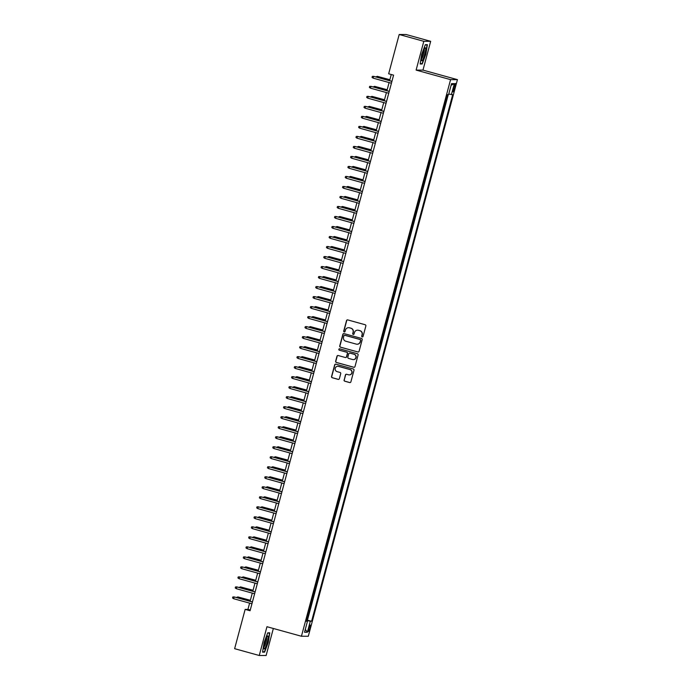 <?xml version="1.0" encoding="UTF-8"?>
<svg xmlns="http://www.w3.org/2000/svg" width="690" height="690" viewBox="0 0 690 690"><rect width="100%" height="100%" fill="white"/><g stroke="black" fill="none" stroke-linecap="round" stroke-linejoin="round"><path stroke-width="1.03" d="M362.207 336.918A0.716 0.699 -90 0 0 363.061 336.418L365.864 325.982A1.018 1 -90 0 0 365.157 324.731L347.751 319.91A1.018 1 -90 0 0 346.527 320.626L343.724 331.071A0.716 0.699 -90 0 0 344.405 331.968A0.716 0.699 -90 0 0 345.078 331.442L345.44 330.096A3.26 3.209 -90 0 1 349.382 327.802L350.831 328.207A3.26 3.209 -90 0 1 353.082 332.209L352.719 333.555A0.716 0.699 -90 0 0 353.392 334.46A0.716 0.699 -90 0 0 354.074 333.934L354.436 332.58A3.26 3.209 -90 0 1 358.369 330.294L359.818 330.691A3.26 3.209 -90 0 1 362.069 334.693L361.707 336.047A0.716 0.699 -90 0 0 362.207 336.918M357.627 330.182A3.26 3.209 -90 0 1 358.559 330.294L360.007 330.691A3.26 3.209 -90 0 1 362.259 334.693L361.896 336.047A0.716 0.699 -90 0 0 362.483 336.944M347.588 319.884A1.018 1 -90 0 0 346.708 320.626L343.913 331.071A0.716 0.699 -90 0 0 344.5 331.959M348.631 327.69A3.26 3.209 -90 0 1 349.563 327.802L351.012 328.207A3.26 3.209 -90 0 1 353.263 332.209L352.901 333.555A0.716 0.699 -90 0 0 353.487 334.452M309.983 628.254A3.321 0.569 105.5 0 0 310.276 625.054A3.321 0.569 105.5 0 0 308.792 628.254A3.321 0.569 105.5 0 0 308.499 631.454A3.321 0.569 105.5 0 0 309.983 628.254M344.077 379.957A1.018 1 -90 0 0 344.776 381.208L349.666 382.562A1.018 1 -90 0 0 350.891 381.846L353.996 370.245A1.018 1 -90 0 0 353.297 368.995L335.892 364.182A1.018 1 -90 0 0 334.667 364.898L331.554 376.49A1.018 1 -90 0 0 332.261 377.74L338.16 379.379A1.018 1 -90 0 0 339.385 378.663L340.713 373.695A1.018 1 -90 0 0 340.015 372.445L337.091 371.634A2.726 2.682 -90 0 1 337.798 366.287A2.726 2.682 -90 0 1 338.497 366.381L349.951 369.555A2.726 2.682 -90 0 1 349.252 374.903A2.726 2.682 -90 0 1 348.545 374.808L346.639 374.282A1.018 1 -90 0 0 345.405 374.998L344.258 379.957A1.018 1 -90 0 0 344.966 381.208L349.847 382.562A1.018 1 -90 0 0 350.02 382.588M266.961 626.71L259.25 655.5L234.626 648.678L245.148 609.391L250.073 610.754L393.585 75.158L388.66 73.796L399.191 34.5L423.815 41.314L416.105 70.095L450.579 79.643L301.435 636.258L266.961 626.71M357.851 351.995A1.018 1 -90 0 0 359.085 351.288L362.19 339.687A1.018 1 -90 0 0 361.482 338.436L344.086 333.624A1.018 1 -90 0 0 342.852 334.339L339.747 345.932A1.018 1 -90 0 0 340.446 347.182L358.032 351.995A1.018 1 -90 0 0 358.205 352.029M358.093 354.971L354.988 366.562A1.018 1 -90 0 1 353.754 367.278L336.358 362.466A1.018 1 -90 0 1 335.651 361.215L336.979 356.247A1.018 1 -90 0 1 338.212 355.531L345.267 357.489A1.018 1 -90 0 0 346.501 356.773L347.38 353.478A1.018 1 -90 0 0 346.673 352.228L339.325 350.201A0.716 0.699 -90 0 1 339.514 348.795A0.716 0.699 -90 0 1 339.696 348.821L357.394 353.72A1.018 1 -90 0 1 358.093 354.971M306.515 620.008L308.094 614.091M309.198 609.995L310.776 604.078M311.88 599.981L313.458 594.064M314.562 589.976L316.141 584.059M317.245 579.962L318.823 574.045M319.927 569.949L321.505 564.032M322.61 559.944L324.188 554.027M325.292 549.93L326.87 544.013M327.974 539.916L329.553 534M330.657 529.903L332.235 523.995M333.339 519.898L334.917 513.981M336.021 509.884L337.6 503.967M338.704 499.87L340.282 493.954M341.386 489.866L342.964 483.949M344.069 479.852L345.647 473.935M346.751 469.838L348.329 463.922M349.433 459.833L351.012 453.916M352.116 449.82L353.694 443.903M354.798 439.806L356.385 433.889M357.48 429.792L359.067 423.876M360.163 419.787L361.75 413.871M362.845 409.774L364.432 403.857M365.528 399.76L367.115 393.843M368.21 389.755L369.797 383.838M370.892 379.741L372.479 373.825M373.575 369.728L375.162 363.811M376.257 359.714L377.844 353.806M378.939 349.709L380.526 343.793M381.622 339.696L383.209 333.779M384.304 329.682L385.891 323.765M386.987 319.677L388.574 313.76M389.669 309.663L391.256 303.747M392.351 299.65L393.938 293.733M395.034 289.645L396.621 283.728M397.716 279.631L399.303 273.714M400.398 269.618L401.985 263.701M403.081 259.604L404.668 253.687M405.763 249.599L407.35 243.682M408.446 239.585L410.033 233.669M411.128 229.572L412.715 223.655M413.81 219.567L415.397 213.65M416.493 209.553L418.08 203.636M419.175 199.539L420.762 193.623M421.857 189.526L423.444 183.618M424.54 179.521L426.127 173.604M427.222 169.507L428.809 163.59M429.905 159.494L431.491 153.577M432.587 149.488L434.174 143.572M435.269 139.475L436.856 133.558M437.952 129.461L439.539 123.545M440.634 119.456L442.221 113.539M443.316 109.443L444.903 103.526M453.96 86.552L453.373 88.751A3.217 0.552 105.5 0 0 453.089 91.856A3.217 0.552 105.5 0 0 454.52 88.751L455.107 86.552A3.217 0.552 105.5 0 0 455.391 83.447A3.217 0.552 105.5 0 0 453.96 86.552M450.579 79.643L457.444 79.643L308.301 636.258L301.435 636.258M306.843 620.094L311.595 621.241L452.692 94.659L448.741 94.038M311.595 621.241L310.302 621.241L307.352 632.256L304.531 632.256L307.481 621.241L306.179 621.241L447.275 94.659L448.578 94.659L451.527 83.645L454.348 83.645L451.398 94.659M307.464 620.094L448.25 94.659M445.999 99.429L447.629 94.659M416.105 70.095L422.97 70.104L430.681 41.322L423.815 41.314M430.681 41.322L406.056 34.5L399.191 34.5M259.25 655.5L266.116 655.5L273.352 628.486M422.97 70.104L457.444 79.643M249.607 603.138L247.934 609.391L245.148 609.391M391.256 74.511L389.609 80.67M389.1 82.559L386.926 90.683M386.417 92.572L384.244 100.688M383.735 102.577L381.561 110.702M381.053 112.591L378.87 120.716M378.37 122.604L376.188 130.729M375.688 132.609L373.506 140.734M373.005 142.623L370.823 150.748M370.323 152.637L368.141 160.761M367.641 162.65L365.459 170.766M364.958 172.655L362.776 180.78M362.276 182.669L360.094 190.794M359.594 192.683L357.411 200.799M356.911 202.688L354.729 210.812M354.229 212.701L352.047 220.826M351.546 222.715L349.364 230.839M348.864 232.72L346.682 240.845M346.182 242.733L344 250.858M343.499 252.747L341.317 260.872M340.817 262.761L338.635 270.877M338.135 272.766L335.952 280.89M335.452 282.779L333.27 290.904M332.77 292.793L330.588 300.918M330.087 302.798L327.905 310.923M327.405 312.812L325.223 320.936M324.723 322.825L322.541 330.95M322.04 332.839L319.858 340.955M319.358 342.844L317.176 350.969M316.676 352.857L314.493 360.982M313.993 362.871L311.811 370.987M311.311 372.876L309.129 381.001M308.628 382.89L306.446 391.014M305.946 392.903L303.764 401.028M303.264 402.908L301.082 411.033M300.581 412.922L298.399 421.047M297.899 422.936L295.717 431.06M295.216 432.949L293.034 441.065M292.534 442.954L290.352 451.079M289.852 452.968L287.67 461.093M287.161 462.981L284.987 471.106M284.478 472.986L282.305 481.111M281.796 483L279.623 491.125M279.114 493.014L276.94 501.138M276.431 503.027L274.258 511.143M273.749 513.032L271.575 521.157M271.066 523.046L268.893 531.171M268.384 533.059L266.211 541.176M265.702 543.065L263.528 551.189M263.019 553.078L260.846 561.203M260.337 563.092L258.163 571.216M257.655 573.097L255.481 581.221M254.972 583.11L252.799 591.235M252.29 593.124L250.116 601.249M250.272 610.038L247.934 609.391M307.481 621.241L306.291 620.836M306.42 620.336L310.302 621.241M451.088 85.301L454.348 83.645M307.352 632.256L305.299 629.366M421.694 54.329L420.141 63.989L422.202 63.998L425.825 54.329L427.386 44.669L425.316 44.669L421.694 54.329M264.615 652.145L268.238 642.485L269.79 632.825L267.72 632.825L264.098 642.485L262.545 652.145L264.615 652.145L263.33 651.791M420.926 63.635L422.202 63.998M267.634 633.066L269.48 633.066L268.238 642.485M343.913 333.589A1.018 1 -90 0 0 343.034 334.339L339.929 345.932A1.018 1 -90 0 0 340.636 347.182L358.032 351.995M360.542 340.394A0.716 0.699 -90 0 0 360.051 339.523L344.776 335.288A0.716 0.699 -90 0 0 343.913 335.788L343.534 337.22A3.26 3.209 -90 0 0 345.785 341.214L356.23 344.112A3.26 3.209 -90 0 0 360.163 341.817L360.732 340.394A0.716 0.699 -90 0 0 360.24 339.523L360.051 339.523M344.69 335.271A0.716 0.699 -90 0 1 344.966 335.288L360.24 339.523M357.161 344.224A3.26 3.209 -90 0 0 360.353 341.817L360.163 341.817M360.732 340.394L360.353 341.817M338.04 355.505A1.018 1 -90 0 0 337.169 356.247L335.84 361.215A1.018 1 -90 0 0 336.539 362.466L353.944 367.278A1.018 1 -90 0 0 354.108 367.313M345.621 357.524A1.018 1 -90 0 0 346.682 356.773L347.562 353.478A1.018 1 -90 0 0 346.863 352.228L339.325 350.201M339.609 348.804A0.716 0.699 -90 0 0 339.514 350.201M352.59 359.516A2.726 2.682 -90 0 0 355.954 357.248A2.726 2.682 -90 0 0 354.005 354.255L349.968 353.142A1.018 1 -90 0 0 348.735 353.858L347.855 357.144A1.018 1 -90 0 0 348.554 358.395L352.59 359.516M353.384 359.611A2.726 2.682 -90 0 0 354.186 354.255L354.005 354.255M349.796 353.108A1.018 1 -90 0 1 350.149 353.142L354.186 354.255M346.466 374.247A1.018 1 -90 0 0 345.595 374.998L344.258 379.957M349.338 374.903A2.726 2.682 -90 0 0 350.14 369.555L349.951 369.555M337.884 366.287A2.726 2.682 -90 0 1 338.687 366.381L350.14 369.555M335.72 364.148A1.018 1 -90 0 0 334.848 364.898L331.743 376.49A1.018 1 -90 0 0 332.442 377.74L338.341 379.379A1.018 1 -90 0 0 338.514 379.405M389.859 79.712L377.335 76.34L389.841 79.799M375.895 76.875L377.335 76.34L377.102 77.211M391.937 81.317L373.626 76.34L391.911 81.403M373.143 78.142L372.048 77.383L372.315 76.383L373.626 76.34L373.143 78.142L391.428 83.205M424.773 54.277A6.745 1.164 105.5 0 0 424.937 47.989A6.745 1.164 105.5 0 0 422.358 54.277A6.745 1.164 105.5 0 0 421.512 60.375A6.745 1.164 105.5 0 0 424.773 54.277M421.478 58.917A5.106 0.88 105.5 0 0 423.582 54.027A5.106 0.88 105.5 0 0 424.16 49.223M425.221 44.919L427.076 44.919L425.566 54.277L422.056 63.635L420.193 63.635M426.187 44.669L427.076 44.919M268.082 636.792A6.745 1.164 105.5 0 0 267.341 636.145A6.745 1.164 105.5 0 0 265.003 641.579A6.745 1.164 105.5 0 0 263.856 648.065A6.745 1.164 105.5 0 0 263.916 648.531A6.745 1.164 105.5 0 0 266.323 645.202A6.745 1.164 105.5 0 0 268.082 636.792M263.882 647.065A5.106 0.88 105.5 0 0 265.71 643.14A5.106 0.88 105.5 0 0 266.668 637.914A5.106 0.88 105.5 0 0 266.564 637.379M267.97 642.433L264.46 651.791L262.605 651.791M268.591 632.825L269.48 633.066M387.176 89.726L374.653 86.354L387.15 89.812M373.212 86.888L374.653 86.354L374.42 87.225M384.494 99.74L371.97 96.367L384.468 99.826M370.53 96.893L371.97 96.367L371.738 97.23M381.812 109.753L369.288 106.372L381.786 109.831M367.848 106.907L369.288 106.372L369.055 107.243M379.129 119.758L366.606 116.386L379.103 119.844M365.165 116.921L366.606 116.386L366.373 117.257M389.255 91.33L370.944 86.354L389.229 91.416M370.461 88.156L369.366 87.397L369.633 86.397L370.944 86.354L370.461 88.156L388.746 93.21M386.572 101.335L368.262 96.359L386.547 101.421M367.779 98.161L366.683 97.411L366.951 96.41L368.262 96.359L367.779 98.161L386.064 103.224M383.89 111.349L365.579 106.372L383.864 111.435M365.096 108.175L364.001 107.424L364.268 106.415L365.579 106.372L365.096 108.175L383.381 113.238M381.208 121.362L362.897 116.386L381.182 121.449M362.414 118.188L361.319 117.429L361.586 116.429L362.897 116.386L362.414 118.188L380.699 123.251M376.447 129.772L363.923 126.399L376.421 129.858M362.483 126.934L363.923 126.399L363.69 127.262M378.525 131.367L360.214 126.399L378.5 131.454M359.731 128.193L358.636 127.443L358.904 126.442L360.214 126.399L359.731 128.193L378.017 133.256M373.764 139.785L361.241 136.404L373.738 139.872M359.801 136.939L361.241 136.404L361.008 137.275M375.843 141.381L357.532 136.404L375.817 141.467M357.049 138.207L355.954 137.457L356.221 136.456L357.532 136.404L357.049 138.207L375.334 143.27M371.082 149.79L358.559 146.418L371.056 149.877M357.118 146.953L358.559 146.418L358.326 147.289M373.161 151.395L354.85 146.418L373.135 151.481M354.367 148.221L353.271 147.462L353.539 146.461L354.85 146.418L354.367 148.221L372.652 153.284M368.4 159.804L355.876 156.432L368.374 159.89M354.436 156.966L355.876 156.432L355.643 157.303M370.478 161.408L352.167 156.432L370.452 161.486M351.684 158.234L350.589 157.475L350.856 156.475L352.167 156.432L351.684 158.234L369.969 163.288M365.717 169.818L353.194 166.445L365.691 169.904M351.753 166.971L353.194 166.445L352.961 167.308M363.035 179.823L350.511 176.45L363.009 179.909M349.071 176.985L350.511 176.45L350.279 177.321M360.353 189.836L347.829 186.464L360.327 189.923M346.389 186.999L347.829 186.464L347.596 187.335M357.67 199.85L345.147 196.478L357.644 199.936M343.706 197.004L345.147 196.478L344.914 197.34M354.988 209.864L342.464 206.483L354.962 209.95M341.024 207.017L342.464 206.483L342.231 207.354M352.305 219.869L339.782 216.496L352.28 219.955M338.341 217.031L339.782 216.496L339.549 217.367M349.623 229.882L337.099 226.51L349.597 229.968M335.659 227.045L337.099 226.51L336.867 227.372M346.941 239.896L334.417 236.523L346.915 239.982M332.977 237.049L334.417 236.523L334.184 237.386M344.258 249.901L331.735 246.528L344.232 249.987M330.294 247.063L331.735 246.528L331.502 247.399M341.576 259.914L329.052 256.542L341.55 260.001M327.612 257.077L329.052 256.542L328.82 257.413M338.894 269.928L326.37 266.556L338.868 270.014M324.93 267.082L326.37 266.556L326.137 267.418M336.211 279.942L323.688 276.561L336.185 280.019M322.247 277.095L323.688 276.561L323.455 277.432M367.796 171.413L349.485 166.437L367.77 171.5M349.002 168.239L347.907 167.489L348.174 166.488L349.485 166.437L349.002 168.239L367.287 173.302M365.113 181.427L346.803 176.45L365.088 181.513M346.32 178.253L345.224 177.494L345.492 176.493L346.803 176.45L346.32 178.253L364.605 183.316M362.431 191.441L344.12 186.464L362.405 191.527M343.637 188.267L342.542 187.508L342.809 186.507L344.12 186.464L343.637 188.267L361.922 193.329M359.749 201.446L341.438 196.469L359.723 201.532M340.955 198.272L339.86 197.521L340.127 196.521L341.438 196.469L340.955 198.272L359.24 203.334M357.066 211.459L338.755 206.483L357.041 211.545M338.272 208.285L337.177 207.535L337.445 206.526L338.755 206.483L338.272 208.285L356.558 213.348M354.384 221.473L336.073 216.496L354.358 221.559M335.59 218.299L334.495 217.54L334.762 216.539L336.073 216.496L335.59 218.299L353.875 223.362M351.702 231.478L333.391 226.51L351.676 231.564M332.908 228.304L331.812 227.553L332.08 226.553L333.391 226.51L332.908 228.304L351.193 233.367M349.019 241.491L330.708 236.515L348.993 241.578M330.225 238.317L329.13 237.567L329.397 236.566L330.708 236.515L330.225 238.317L348.51 243.38M346.337 251.505L328.026 246.528L346.311 251.591M327.543 248.331L326.448 247.572L326.715 246.572L328.026 246.528L327.543 248.331L345.828 253.394M343.655 261.519L325.344 256.542L343.629 261.605M324.861 258.345L323.765 257.586L324.033 256.585L325.344 256.542L324.861 258.345L343.146 263.399M340.972 271.524L322.661 266.547L340.946 271.61M322.178 268.35L321.074 267.599L321.35 266.599L322.661 266.547L322.178 268.35L340.463 273.413M338.29 281.537L319.979 276.561L338.264 281.623M319.496 278.363L318.392 277.613L318.668 276.604L319.979 276.561L319.496 278.363L337.781 283.426M333.529 289.947L321.005 286.574L333.503 290.033M319.565 287.109L321.005 286.574L320.772 287.445M330.846 299.96L318.323 296.588L330.821 300.047M316.882 297.123L318.323 296.588L318.09 297.45M328.164 309.974L315.64 306.593L328.138 310.06M314.2 307.128L315.64 306.593L315.408 307.464M325.482 319.979L312.958 316.606L325.456 320.065M311.518 317.141L312.958 316.606L312.725 317.478M335.607 291.551L317.297 286.574L335.582 291.637M316.814 288.377L315.71 287.618L315.986 286.617L317.297 286.574L316.814 288.377L335.099 293.44M332.925 301.556L314.614 296.588L332.899 301.642M314.131 298.382L313.027 297.632L313.303 296.631L314.614 296.588L314.131 298.382L332.416 303.445M330.243 311.57L311.932 306.593L330.217 311.656M311.449 308.396L310.345 307.645L310.621 306.645L311.932 306.593L311.449 308.396L329.734 313.458M327.56 321.583L309.249 316.606L327.534 321.669M308.766 318.409L307.662 317.65L307.938 316.65L309.249 316.606L308.766 318.409L327.051 323.472M322.799 329.993L310.276 326.62L322.773 330.079M308.835 327.155L310.276 326.62L310.043 327.491M324.878 331.597L306.567 326.62L324.852 331.683M306.084 328.423L304.98 327.664L305.256 326.663L306.567 326.62L306.084 328.423L324.369 333.477M320.117 340.006L307.593 336.634L320.091 340.092M306.153 337.16L307.593 336.634L307.361 337.496M322.196 341.602L303.885 336.625L322.17 341.688M303.402 338.428L302.298 337.677L302.574 336.677L303.885 336.625L303.402 338.428L321.687 343.491M317.435 350.011L304.911 346.639L317.409 350.097M303.471 347.173L304.911 346.639L304.678 347.51M319.513 351.615L301.202 346.639L319.487 351.702M300.719 348.441L299.615 347.682L299.891 346.682L301.202 346.639L300.719 348.441L319.004 353.504M314.752 360.025L302.229 356.652L314.726 360.111M300.788 357.187L302.229 356.652L301.996 357.524M316.831 361.629L298.52 356.652L316.805 361.715M298.037 358.455L296.933 357.696L297.209 356.696L298.52 356.652L298.037 358.455L316.322 363.518M312.07 370.038L299.546 366.666L312.044 370.125M298.106 367.192L299.546 366.666L299.313 367.529M314.148 371.634L295.838 366.657L314.123 371.72M295.355 368.46L294.251 367.71L294.518 366.709L295.838 366.657L295.355 368.46L313.639 373.523M309.387 380.052L296.864 376.671L309.362 380.138M295.423 377.206L296.864 376.671L296.631 377.542M311.466 381.648L293.155 376.671L311.44 381.734M292.672 378.474L291.568 377.723L291.836 376.723L293.155 376.671L292.672 378.474L310.957 383.537M306.705 390.057L294.182 386.685L306.679 390.143M292.741 387.219L294.182 386.685L293.949 387.556M308.784 391.661L290.473 386.685L308.758 391.748M289.99 388.487L288.886 387.728L289.153 386.728L290.473 386.685L289.99 388.487L308.275 393.55M304.023 400.071L291.499 396.698L303.997 400.157M290.059 397.233L291.499 396.698L291.266 397.561M306.101 401.666L287.79 396.698L306.075 401.753M287.307 398.492L286.203 397.742L286.471 396.741L287.79 396.698L287.307 398.492L305.592 403.555M301.34 410.084L288.817 406.712L301.314 410.171M287.376 407.238L288.817 406.712L288.584 407.574M303.419 411.68L285.108 406.703L303.393 411.766M284.625 408.506L283.521 407.756L283.788 406.755L285.108 406.703L284.625 408.506L302.91 413.569M298.658 420.089L286.134 416.717L298.632 420.176M284.694 417.252L286.134 416.717L285.902 417.588M300.737 421.694L282.426 416.717L300.711 421.78M281.943 418.52L280.839 417.761L281.106 416.76L282.426 416.717L281.943 418.52L300.228 423.582M295.976 430.103L283.452 426.731L295.95 430.189M282.012 427.265L283.452 426.731L283.219 427.602M298.054 431.707L279.743 426.731L298.028 431.793M279.26 428.533L278.156 427.774L278.424 426.774L279.743 426.731L279.26 428.533L297.545 433.587M293.293 440.116L280.77 436.744L293.267 440.203M279.321 437.27L280.77 436.744L280.537 437.607M295.372 441.712L277.061 436.736L295.346 441.798M276.578 438.538L275.474 437.788L275.741 436.787L277.061 436.736L276.578 438.538L294.863 443.601M290.611 450.13L278.087 446.749L290.585 450.208M276.638 447.284L278.087 446.749L277.854 447.62M292.689 451.726L274.379 446.749L292.663 451.812M273.896 448.552L272.791 447.801L273.059 446.792L274.379 446.749L273.896 448.552L292.18 453.615M287.928 460.135L275.405 456.763L287.903 460.221M273.956 457.298L275.405 456.763L275.172 457.634M290.007 461.739L271.696 456.763L289.981 461.826M271.213 458.565L270.109 457.806L270.377 456.806L271.696 456.763L271.213 458.565L289.498 463.628M285.246 470.149L272.723 466.776L285.22 470.235M271.274 467.311L272.723 466.776L272.49 467.639M287.325 471.744L269.014 466.776L287.299 471.831M268.531 468.57L267.427 467.82L267.694 466.82L269.014 466.776L268.531 468.57L286.816 473.633M282.564 480.162L270.04 476.781L282.538 480.249M268.591 477.316L270.04 476.781L269.807 477.652M284.642 481.758L266.331 476.781L284.616 481.844M265.848 478.584L264.744 477.834L265.012 476.833L266.331 476.781L265.848 478.584L284.133 483.647M279.881 490.167L267.358 486.795L279.855 490.254M265.909 487.33L267.358 486.795L267.125 487.666M281.96 491.772L263.649 486.795L281.934 491.858M263.166 488.598L262.062 487.839L262.329 486.838L263.649 486.795L263.166 488.598L281.451 493.661M277.199 500.181L264.675 496.809L277.173 500.267M263.226 497.343L264.675 496.809L264.443 497.68M279.278 501.785L260.967 496.809L279.252 501.872M260.484 498.611L259.38 497.852L259.647 496.852L260.967 496.809L260.484 498.611L278.769 503.666M274.517 510.195L261.993 506.822L274.491 510.281M260.544 507.348L261.993 506.822L261.76 507.685M276.595 511.79L258.284 506.814L276.569 511.877M257.801 508.616L256.697 507.866L256.965 506.865L258.284 506.814L257.801 508.616L276.086 513.679M271.834 520.2L259.311 516.827L271.808 520.286M257.862 517.362L259.311 516.827L259.078 517.698M273.913 521.804L255.602 516.827L273.887 521.89M255.119 518.63L254.015 517.871L254.282 516.87L255.602 516.827L255.119 518.63L273.404 523.693M269.152 530.213L256.628 526.841L269.126 530.3M255.179 527.376L256.628 526.841L256.395 527.712M271.23 531.817L252.92 526.841L271.204 531.904M252.437 528.644L251.332 527.885L251.6 526.884L252.92 526.841L252.437 528.644L270.721 533.706M266.469 540.227L253.946 536.855L266.444 540.313M252.497 537.381L253.946 536.855L253.713 537.717M268.548 541.823L250.237 536.846L268.522 541.909M249.754 538.649L248.65 537.898L248.918 536.898L250.237 536.846L249.754 538.649L268.039 543.711M263.787 550.241L251.263 546.86L263.761 550.327M249.815 547.394L251.263 546.86L251.031 547.731M265.866 551.836L247.555 546.86L265.84 551.922M247.072 548.662L245.968 547.912L246.235 546.911L247.555 546.86L247.072 548.662L265.357 553.725M261.105 560.245L248.581 556.873L261.079 560.332M247.132 557.408L248.581 556.873L248.348 557.744M263.183 561.85L244.872 556.873L263.157 561.936M244.389 558.676L243.285 557.917L243.553 556.916L244.872 556.873L244.389 558.676L262.674 563.739M258.422 570.259L245.899 566.887L258.396 570.345M244.45 567.422L245.899 566.887L245.666 567.749M260.501 571.855L242.19 566.887L260.475 571.941M241.707 568.689L240.603 567.93L240.87 566.93L242.19 566.887L241.707 568.689L259.992 573.744M255.74 580.273L243.216 576.9L255.714 580.359M241.767 577.427L243.216 576.9L242.984 577.763M257.819 581.868L239.508 576.892L257.793 581.955M239.025 578.694L237.921 577.944L238.188 576.943L239.508 576.892L239.025 578.694L257.31 583.757M253.058 590.278L240.534 586.905L253.032 590.364M239.085 587.44L240.534 586.905L240.301 587.777M255.136 591.882L236.825 586.905L255.11 591.968M236.342 588.708L235.238 587.949L235.506 586.948L236.825 586.905L236.342 588.708L254.627 593.771M250.375 600.291L237.852 596.919L250.349 600.378M236.403 597.454L237.852 596.919L237.619 597.79M252.454 601.896L234.143 596.919L252.428 601.982M233.66 598.722L232.556 597.963L232.823 596.962L234.143 596.919L233.66 598.722L251.945 603.776M454.037 86.259L455.107 86.552M453.451 88.458L454.52 88.751"/></g></svg>
